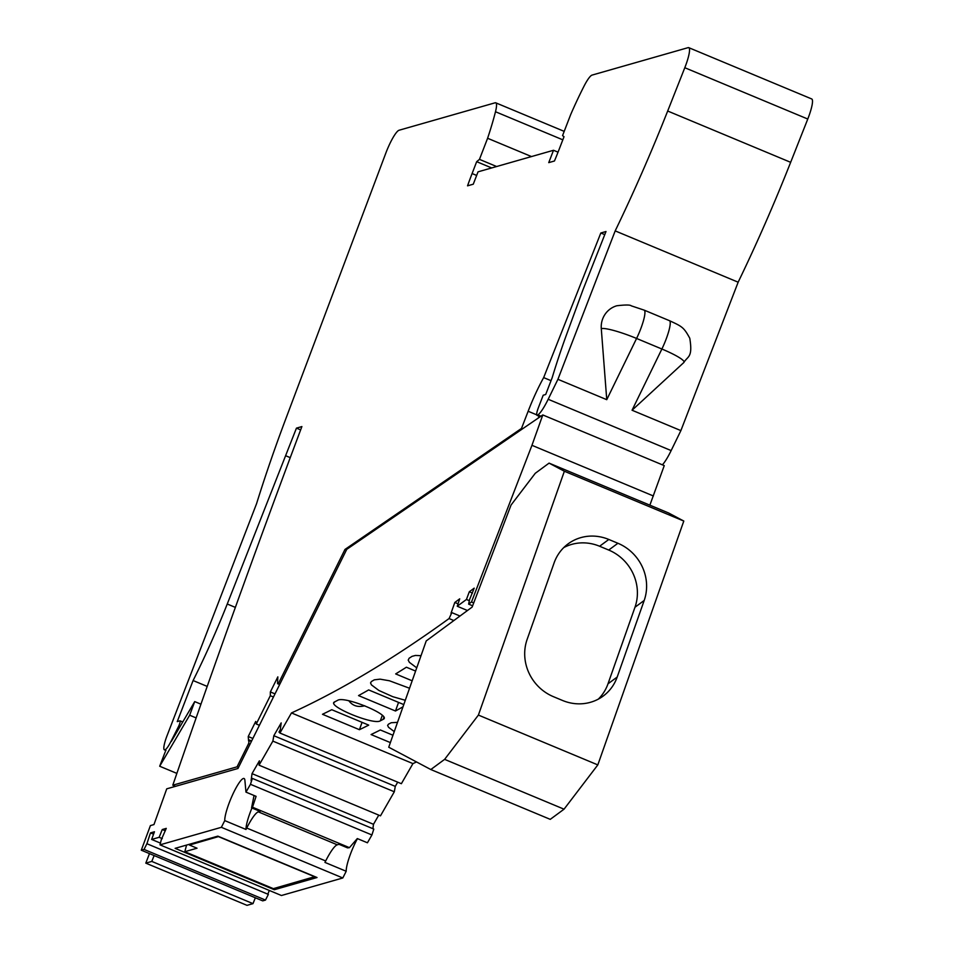 <?xml version="1.0" encoding="UTF-8"?>
<svg xmlns="http://www.w3.org/2000/svg" width="953" height="953" viewBox="0 0 953 953"><rect width="100%" height="100%" fill="white"/><g stroke="black" fill="none" stroke-linecap="round" stroke-linejoin="round"><path stroke-width="1.43" d="M218.725 836.52L189.444 845.049L197.033 848.206L184.811 851.708L273.368 888.649L314.883 876.629M218.642 836.698L314.788 876.808M184.811 851.708L186.574 845.073M189.79 844.155L189.444 845.049M250.46 784.307L245.969 792.122L244.885 780.304A23.992 4.408 -67.4 0 0 244.063 778.518A23.992 4.408 -67.4 0 0 232.568 794.826A23.992 4.408 -67.4 0 0 224.753 820.604L221.358 827.311L342.806 877.975L346.201 871.268L324.949 862.405L325.676 860.964A31.235 5.742 -67.4 0 1 337.291 844.811L339.03 844.31L347.559 847.872L349.429 847.658L357.304 838.569L367.429 842.786L371.92 834.971L373.802 829.074L252.342 778.41L250.46 784.307L371.92 834.971M279.932 733.036L291.475 712.939L412.935 763.603L401.38 783.7L279.932 733.036L278.991 732.047L280.242 729.855L281.195 722.898L273.833 735.704L272.868 741.112L259.037 765.176L259.395 760.828L252.033 773.633L251.092 780.59L252.342 778.41M291.475 712.939A6414.977 1178.873 -67.4 0 0 449.066 618.557L451.841 612.624L451.007 613.244L454.807 602.463L458.059 603.809M472.617 605.786L468.638 604.131L469.567 599.556L474.201 588.156L469.305 591.765L466.446 599.473L457.237 606.251L459.703 598.841L454.807 602.463M468.638 604.131A6414.977 1178.873 -67.4 0 0 471.497 601.974L531.953 445.313L542.793 414.948L346.761 549.333L237.976 768.475L166.739 788.834L153.969 824.571L150.419 825.584L141.282 850.195L144.034 849.409L146.905 843.727L268.353 894.39L265.482 900.073L144.034 849.409M342.806 877.975L281.433 895.51L159.985 844.846L161.331 839.605L166.263 828.383L162.272 829.527L159.127 837.306L151.646 839.438L154.457 831.755L150.479 832.898L146.905 843.727M159.985 844.846L221.358 827.311M357.458 838.628A23.992 4.408 -67.4 0 0 346.201 871.268M269.282 890.436L267.841 894.176M141.282 850.195L262.73 900.859L265.482 900.073M255.344 897.774L252.998 903.635L151.789 861.417L145.797 863.132L247.006 905.35L252.998 903.635M649.863 505.161L664.253 465.612L542.793 414.948M412.935 763.603A6414.977 1178.873 -67.4 0 0 416.521 761.947M397.699 782.163L395.281 786.38L394.316 791.776L380.485 815.839L259.037 765.176M378.77 815.125L373.493 824.297L372.897 828.693M252.033 773.633L373.493 824.297M394.316 791.776L272.868 741.112M165.334 830.802L162.272 829.527M159.127 837.306L162.308 838.628M151.646 839.438L160.426 843.107M153.564 834.185L150.479 832.898M538.302 418.033L539.029 416.151M531.953 445.313L653.401 495.977M473.724 602.904L471.497 601.974M469.341 600.688L466.446 599.473M457.237 606.251L467.47 610.516M472.474 593.088L469.305 591.765M460.001 616.031L451.841 612.624M412.161 680.799L395.674 673.914A6414.977 1178.873 -67.4 0 0 406.395 667.219L415.591 671.067M421.023 655.676L415.437 655.45L412.065 656.343A6414.977 1178.873 -67.4 0 1 409.123 658.249L408.206 660.143L409.409 662.359L416.735 667.839M390.373 742.601L371.074 734.549A6414.977 1178.873 -67.4 0 0 380.354 729.974L392.97 735.24M394.244 731.618L388.538 727.282L387.597 725.424L388.443 724.197A6414.977 1178.873 -67.4 0 0 391.218 722.731L397.508 722.362M359.436 729.7L322.483 714.285A6414.977 1178.873 -67.4 0 0 331.763 709.711L368.716 725.126A6414.977 1178.873 -67.4 0 1 359.436 729.7L362.057 722.35M398.557 702.409L395.483 711.009L358.542 695.595A6414.977 1178.873 -67.4 0 0 368.656 689.924L403.774 704.577M395.483 711.009A6414.977 1178.873 -67.4 0 0 402.988 706.816M382.272 715.417L380.342 720.813C373.743 725.555 325.33 705.363 334.801 701.813L334.026 702.611M334.801 701.813A6414.977 1178.873 -67.4 0 0 337.576 700.36C344.247 695.464 392.648 715.655 383.13 719.36L383.904 718.55M380.342 720.813A6414.977 1178.873 -67.4 0 0 383.13 719.36L383.821 717.43M405.287 700.288L392.803 696.703L378.853 690.448L371.432 684.885L370.538 682.896L371.432 681.526A6414.977 1178.873 -67.4 0 0 374.291 679.834L380.08 679.155L389.443 680.776L409.54 688.245M453.854 620.558L449.066 618.557M364.773 705.768C357.971 707.519 352.681 705.875 348.893 700.836M154.136 855.556L151.789 861.417M149.466 853.614L145.797 863.132M171.337 741.398L194.722 701.599L189.659 715.215L196.139 717.919M194.722 701.599L200.94 704.196M165.31 751.667L159.687 766.236L189.659 715.215M176.865 773.395L159.687 766.236M274.309 889.721L317.015 877.522L217.832 836.138L175.114 848.349L274.309 889.721L274.69 888.267M349.429 847.658L252.497 807.227L251.556 807.822L260.086 811.384L258.346 811.873A31.235 5.742 -67.4 0 0 246.732 828.026L246.005 829.467L224.753 820.604M251.949 807.989A23.992 4.408 -67.4 0 0 246.005 829.467M251.556 807.822L254.058 795.493M252.497 807.227L256.095 796.351L245.969 792.122M395.281 786.38L273.833 735.704M521.505 428.421L344.974 549.44L278.538 683.289L277.549 683.67L277.835 676.868L270.366 691.938L270.307 695.702L256.262 723.994L255.702 721.469L248.233 736.526L248.59 741.029L249.341 739.993L248.614 743.566L237.059 766.831L172.803 785.201A2724.413 500.659 -67.4 0 1 301.887 426.575L296.443 428.135L227.255 604.011A186.311 34.237 -67.4 0 1 193.102 680.537L177.258 721.6L179.914 720.837A4.467 0.822 -67.4 0 1 180.046 720.837A4.467 0.822 -67.4 0 1 178.402 726.77L171.052 741.291A16.618 3.05 -67.4 0 1 164.404 749.868A16.618 3.05 -67.4 0 1 167.085 735.597L256.595 503.601A334.694 61.504 -67.4 0 1 285.995 418.319L385.81 153.159A22.312 4.098 112.6 0 1 399.093 130.239L495.107 102.805A22.312 4.098 -67.4 0 1 495.751 102.817A22.312 4.098 -67.4 0 1 495.489 111.739A105.986 19.477 -67.4 0 1 487.602 138.268L479.466 159.365L476.679 161.676L472.104 173.541A94.835 17.428 -67.4 0 0 467.542 185.835L473.26 184.203L478.037 171.838L553.514 150.276L548.749 162.629L554.455 160.997A94.835 17.428 -67.4 0 0 559.447 148.585L564.021 136.72L562.556 135.624L570.704 114.515A105.986 19.477 112.6 0 1 583.867 86.485A22.312 4.098 112.6 0 1 592.099 75.084L688.114 47.65A22.312 4.098 112.6 0 1 688.757 47.662A22.312 4.098 112.6 0 1 684.802 67.723L667.684 111.024A334.694 61.504 -67.4 0 1 615.185 230.888L557.922 379.306L548.178 399.271A27.887 5.122 -67.4 0 1 537.885 414.912L537.516 415.163A8.922 1.644 -67.4 0 1 536.968 415.305A8.922 1.644 -67.4 0 1 538.409 407.634L543.21 395.209L545.7 394.494L552.144 377.805A186.311 34.237 -67.4 0 1 567.523 331.93L583.165 289.307L606.001 231.519L600.819 232.997L543.663 377.602A55.786 10.257 -67.4 0 0 528.141 411.255L521.505 428.421L522.518 428.85M688.757 47.662L811.718 98.957A22.312 4.098 112.6 0 1 807.775 119.03L790.656 162.32L667.684 111.024M662.383 464.838A27.887 5.122 -67.4 0 0 671.15 450.578L680.883 430.601L738.158 282.195A334.694 61.504 -67.4 0 0 790.656 162.32M290.26 457.643L286.007 455.868M300.648 429.886L296.443 428.135M346.416 550.036L344.974 549.44M551.037 380.676L543.663 377.602M604.774 234.652L600.819 232.997M680.883 430.601L632.053 410.231L661.882 349.012L636.58 338.458A31.223 4.455 -158.9 0 0 601.283 328.642L606.751 399.676L557.922 379.306M738.158 282.195L615.185 230.888M601.283 328.642A22.312 21.705 -105.9 0 1 616.829 305.758C625.49 304.746 630.29 304.769 631.243 305.83L644.168 310.13A22.312 4.098 -67.4 0 1 636.58 338.458L606.751 399.676M279.968 683.885L278.538 683.289M275.012 693.867L270.366 691.938M273.451 697.012L270.307 695.702M259.407 725.304L256.262 723.994M252.879 738.468L248.233 736.526M250.043 744.174L248.614 743.566M238.5 767.439L237.059 766.831M175.519 786.332L172.803 785.201M207.206 686.41L193.102 680.537M531.488 156.566L487.602 138.268M496.632 166.525L479.466 159.365M491.7 167.942L476.679 161.676M558.041 152.158L553.514 150.276M472.128 607.085L511.034 505.066L535.264 473.296L549.071 463.122L564.367 471.235L478.394 715.072L597.817 764.902L564.045 809.18L550.25 819.354L430.816 769.536L388.741 747.223L426.229 640.916L472.128 607.085M549.071 463.122L668.506 512.94L683.801 521.053L597.817 764.902M617.913 543.27A44.624 41.944 53.6 0 1 644.192 600.461L617.187 677.047A44.624 41.944 53.6 0 1 603.178 696.071A44.624 41.944 53.6 0 1 562.496 700.455L553.383 696.655A44.624 41.944 53.6 0 1 527.116 639.463L554.11 562.889A44.624 41.944 53.6 0 1 568.119 543.853A44.624 41.944 53.6 0 1 608.812 539.469L617.913 543.27L608.717 550.048L599.604 546.248A44.624 41.944 53.6 0 0 563.771 547.582M683.801 521.053L564.367 471.235M478.394 715.072L444.622 759.362L430.816 769.536M444.622 759.362L564.045 809.18M598.329 699.133A44.624 41.944 53.6 0 0 607.99 683.825L634.984 607.24A44.624 41.944 53.6 0 0 608.717 550.048M246.732 828.026L325.676 860.964M258.346 811.873L337.291 844.811M536.694 414.829L528.141 411.255M540.613 416.449L537.516 415.163M540.97 416.199L537.885 414.912M671.15 450.578L548.178 399.271M807.775 119.03L684.802 67.723M644.168 310.13L669.471 320.684A22.312 4.098 112.6 0 1 661.882 349.012A31.223 4.455 21.1 0 1 683.849 362.509L632.053 410.231M279.658 684.516L277.609 683.658M251.378 741.482L249.329 740.624M235.355 607.395L227.255 604.011M182.726 722.005L180.141 720.933M179.629 727.282L178.402 726.77M562.818 139.829L495.489 111.739M476.643 175.435L472.104 173.541M617.187 677.047L607.99 683.825M644.192 600.461L634.984 607.24M608.812 539.469L599.604 546.248M540.28 416.675L536.968 415.305M669.471 320.684C682.145 326.522 683.777 327.236 689.781 338.255C692.962 357.947 687.697 355.934 683.849 362.509M279.646 684.54L277.549 683.67M251.64 740.957L249.341 739.993M182.75 721.969L180.046 720.837M165.977 750.535L164.404 749.868M564.2 131.371L495.751 102.817"/></g></svg>
